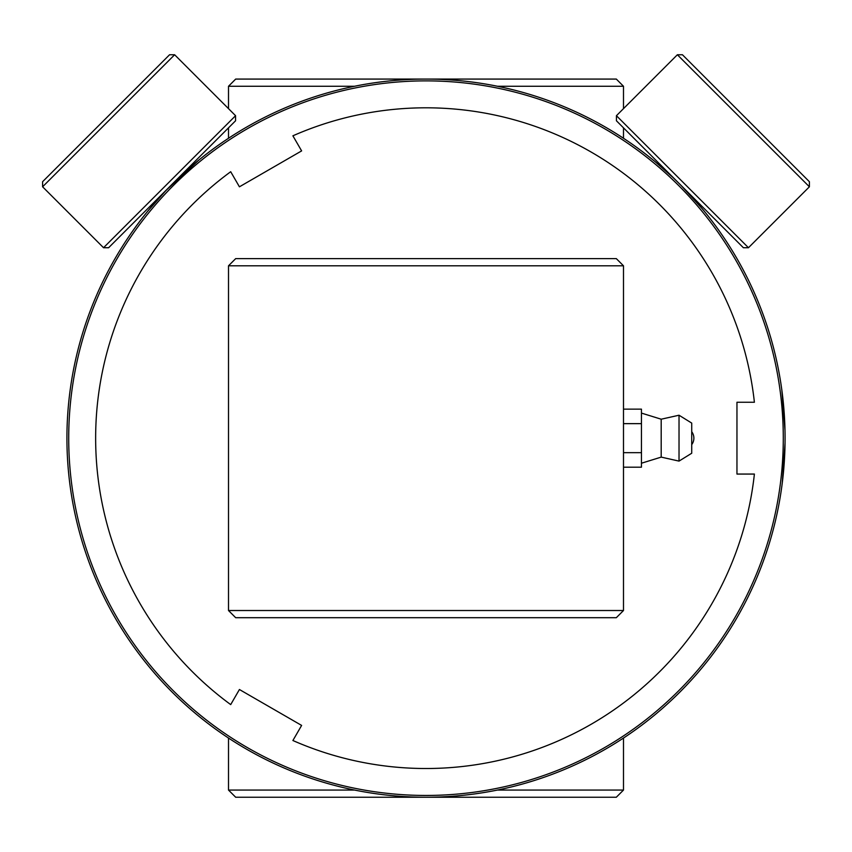 <?xml version="1.0" encoding="UTF-8"?>
<svg xmlns="http://www.w3.org/2000/svg" width="852" height="852" viewBox="0 0 852 852"><rect width="100%" height="100%" fill="white"/><g stroke="black" fill="none" stroke-linecap="round" stroke-linejoin="round"><path stroke-width="1.28" d="M672.569 177.12L655.571 162.05M661.397 167.003L655.518 162.018M679.108 183.457L685.509 189.985M687.042 191.594L688.672 193.329M689.428 194.149L693.613 198.75M697.319 202.957L702.261 208.783M702.346 208.878L683.932 188.345M192.946 164.979L176.183 180.23M198.761 160.133L166.491 189.985M164.958 191.594L147.971 210.913M680.705 185.054L674.177 178.654M783.286 438.162A357.286 357.286 0 0 1 426 795.448A357.286 357.286 0 0 1 68.714 438.162A357.286 357.286 0 0 1 426 80.876A357.286 357.286 0 0 1 783.286 438.162M785.075 438.162A359.075 359.075 0 0 1 426 797.238A359.075 359.075 0 0 1 66.925 438.162A359.075 359.075 0 0 1 426 79.076A359.075 359.075 0 0 1 785.075 438.162M782.253 483.105L785.043 442.944M174.064 182.307L175.704 180.688M182.573 174.191L190.72 166.907M680.727 185.076L700.291 206.418M784.99 430.313L781.859 390.195M743.381 247.73L616.433 120.782L616.433 115.702L748.461 247.73L743.381 247.73M677.372 54.762L682.441 54.762L745.926 118.236L809.4 181.71L809.4 186.79L677.372 54.762L616.433 115.702M235.567 120.782L108.619 247.73L103.539 247.73L235.567 115.702L235.567 120.782M42.6 186.79L42.6 181.71L106.074 118.236L169.559 54.762L174.628 54.762L42.6 186.79L103.539 247.73M228.506 108.63L228.506 86.265L235.685 79.076L616.316 79.076L623.494 86.265L497.451 86.265M354.549 790.06L228.506 790.06L235.685 797.238L616.316 797.238L623.494 790.06L623.494 738.056M497.451 790.06L623.494 790.06M228.506 86.265L354.549 86.265M616.316 617.7L235.685 617.7L228.506 610.522L623.494 610.522L616.316 617.7M228.506 265.803L623.494 265.803L616.316 258.625L235.685 258.625L228.506 265.803L228.506 610.522M301.619 725.414L239.423 689.513L230.7 704.604A330.352 330.352 0 0 1 230.7 171.721L239.423 186.812L301.619 150.9L292.896 135.809A330.352 330.352 0 0 1 754.393 402.25L736.959 402.25L736.959 474.063L754.393 474.063A330.352 330.352 0 0 1 292.896 740.516L301.619 725.414M623.494 467.184L641.449 467.184L641.449 409.141L623.494 409.141L623.494 610.522M661.195 457.119L661.195 419.205L679.023 415.222L679.023 461.102L661.195 457.119L641.449 463.222M679.023 461.102L691.717 453.243L691.717 423.082L679.023 415.222M691.717 431.698A10.767 10.767 0 0 1 691.717 444.627M641.449 423.646L623.494 423.646M641.449 452.668L623.494 452.668M809.4 186.79L748.461 247.73M174.628 54.762L235.567 115.702M623.494 138.269L623.494 127.843M623.494 108.63L623.494 86.265M228.506 790.06L228.506 738.056M228.506 138.269L228.506 127.843M623.494 265.803L623.494 409.141M661.195 419.205L641.449 413.092"/></g></svg>
